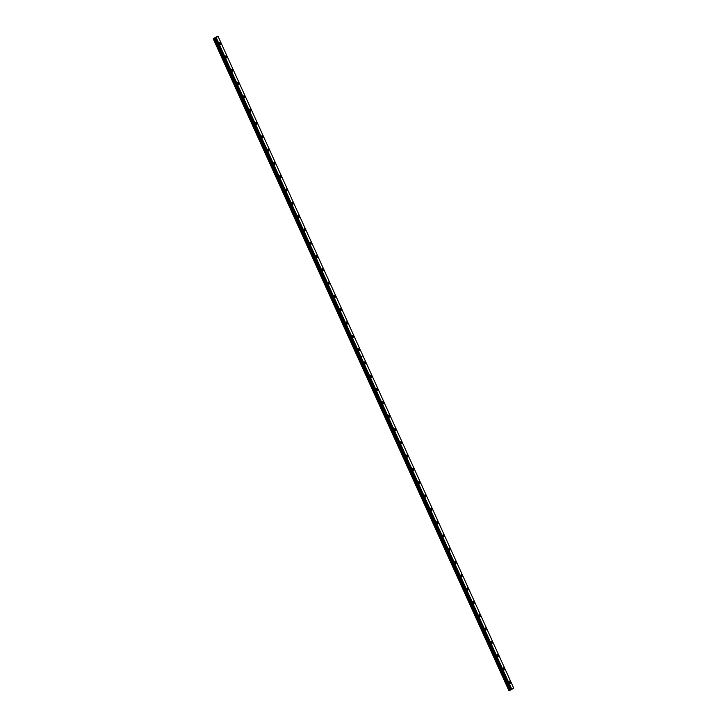 <?xml version="1.0" encoding="UTF-8"?>
<svg xmlns="http://www.w3.org/2000/svg" width="727" height="727" viewBox="0 0 727 727"><rect width="100%" height="100%" fill="white"/><g stroke="black" fill="none" stroke-linecap="round" stroke-linejoin="round"><path stroke-width="1.09" d="M511.89 689.441L361.037 356.875L362.918 355.676L513.771 688.233L510.645 689.95L214.928 38.058L510.645 689.95M511.753 689.505L216.046 37.622L511.499 689.605L215.792 37.722L214.928 38.058M226.633 56.615A1.1 0.545 68.3 0 0 225.77 55.888A1.1 0.545 68.3 0 0 225.715 57.206A1.1 0.545 68.3 0 0 226.579 57.933A1.1 0.545 68.3 0 0 226.633 56.615M232.676 69.919A1.1 0.545 68.3 0 0 231.804 69.192A1.1 0.545 68.3 0 0 231.749 70.51A1.1 0.545 68.3 0 0 232.613 71.237A1.1 0.545 68.3 0 0 232.676 69.919M238.71 83.223A1.1 0.545 68.3 0 0 237.838 82.496A1.1 0.545 68.3 0 0 237.784 83.814A1.1 0.545 68.3 0 0 238.647 84.541A1.1 0.545 68.3 0 0 238.71 83.223M244.745 96.527A1.1 0.545 68.3 0 0 243.872 95.8A1.1 0.545 68.3 0 0 243.818 97.118A1.1 0.545 68.3 0 0 244.69 97.845A1.1 0.545 68.3 0 0 244.745 96.527M250.779 109.832A1.1 0.545 68.3 0 0 249.906 109.105A1.1 0.545 68.3 0 0 249.852 110.422A1.1 0.545 68.3 0 0 250.724 111.149A1.1 0.545 68.3 0 0 250.779 109.832M256.813 123.127A1.1 0.545 68.3 0 0 255.94 122.409A1.1 0.545 68.3 0 0 255.886 123.726A1.1 0.545 68.3 0 0 256.758 124.453A1.1 0.545 68.3 0 0 256.813 123.127M262.847 136.431A1.1 0.545 68.3 0 0 261.974 135.713A1.1 0.545 68.3 0 0 261.92 137.03A1.1 0.545 68.3 0 0 262.792 137.748A1.1 0.545 68.3 0 0 262.847 136.431M268.881 149.735A1.1 0.545 68.3 0 0 268.009 149.017A1.1 0.545 68.3 0 0 267.954 150.335A1.1 0.545 68.3 0 0 268.826 151.052A1.1 0.545 68.3 0 0 268.881 149.735M274.915 163.039A1.1 0.545 68.3 0 0 274.043 162.321A1.1 0.545 68.3 0 0 273.988 163.639A1.1 0.545 68.3 0 0 274.861 164.357A1.1 0.545 68.3 0 0 274.915 163.039M280.949 176.343A1.1 0.545 68.3 0 0 280.086 175.625A1.1 0.545 68.3 0 0 280.022 176.943A1.1 0.545 68.3 0 0 280.895 177.661A1.1 0.545 68.3 0 0 280.949 176.343M286.983 189.647A1.1 0.545 68.3 0 0 286.12 188.929A1.1 0.545 68.3 0 0 286.056 190.247A1.1 0.545 68.3 0 0 286.929 190.965A1.1 0.545 68.3 0 0 286.983 189.647M293.017 202.951A1.1 0.545 68.3 0 0 292.154 202.233A1.1 0.545 68.3 0 0 292.1 203.551A1.1 0.545 68.3 0 0 292.963 204.269A1.1 0.545 68.3 0 0 293.017 202.951M299.051 216.255A1.1 0.545 68.3 0 0 298.188 215.528A1.1 0.545 68.3 0 0 298.134 216.846A1.1 0.545 68.3 0 0 298.997 217.573A1.1 0.545 68.3 0 0 299.051 216.255M305.095 229.559A1.1 0.545 68.3 0 0 304.222 228.832A1.1 0.545 68.3 0 0 304.168 230.15A1.1 0.545 68.3 0 0 305.031 230.877A1.1 0.545 68.3 0 0 305.095 229.559M311.129 242.863A1.1 0.545 68.3 0 0 310.256 242.136A1.1 0.545 68.3 0 0 310.202 243.454A1.1 0.545 68.3 0 0 311.065 244.181A1.1 0.545 68.3 0 0 311.129 242.863M317.163 256.168A1.1 0.545 68.3 0 0 316.29 255.441A1.1 0.545 68.3 0 0 316.236 256.758A1.1 0.545 68.3 0 0 317.108 257.485A1.1 0.545 68.3 0 0 317.163 256.168M323.197 269.472A1.1 0.545 68.3 0 0 322.325 268.745A1.1 0.545 68.3 0 0 322.27 270.062A1.1 0.545 68.3 0 0 323.142 270.789A1.1 0.545 68.3 0 0 323.197 269.472M329.231 282.776A1.1 0.545 68.3 0 0 328.359 282.049A1.1 0.545 68.3 0 0 328.304 283.366A1.1 0.545 68.3 0 0 329.177 284.093A1.1 0.545 68.3 0 0 329.231 282.776M335.265 296.08A1.1 0.545 68.3 0 0 334.393 295.353A1.1 0.545 68.3 0 0 334.338 296.671A1.1 0.545 68.3 0 0 335.211 297.398A1.1 0.545 68.3 0 0 335.265 296.08M341.299 309.384A1.1 0.545 68.3 0 0 340.427 308.657A1.1 0.545 68.3 0 0 340.372 309.975A1.1 0.545 68.3 0 0 341.245 310.702A1.1 0.545 68.3 0 0 341.299 309.384M347.333 322.688A1.1 0.545 68.3 0 0 346.461 321.961A1.1 0.545 68.3 0 0 346.406 323.279A1.1 0.545 68.3 0 0 347.279 324.006A1.1 0.545 68.3 0 0 347.333 322.688M353.367 335.992A1.1 0.545 68.3 0 0 352.504 335.265A1.1 0.545 68.3 0 0 352.441 336.583A1.1 0.545 68.3 0 0 353.313 337.31A1.1 0.545 68.3 0 0 353.367 335.992M359.402 349.296A1.1 0.545 68.3 0 0 358.538 348.569A1.1 0.545 68.3 0 0 358.475 349.887A1.1 0.545 68.3 0 0 359.347 350.614A1.1 0.545 68.3 0 0 359.402 349.296M220.599 43.311A1.1 0.545 68.3 0 0 219.736 42.584A1.1 0.545 68.3 0 0 219.681 43.902A1.1 0.545 68.3 0 0 220.545 44.629A1.1 0.545 68.3 0 0 220.599 43.311M365.436 362.6A1.1 0.545 68.3 0 0 364.572 361.873A1.1 0.545 68.3 0 0 364.518 363.191A1.1 0.545 68.3 0 0 365.381 363.918A1.1 0.545 68.3 0 0 365.436 362.6M371.47 375.904A1.1 0.545 68.3 0 0 370.606 375.177A1.1 0.545 68.3 0 0 370.552 376.495A1.1 0.545 68.3 0 0 371.415 377.222A1.1 0.545 68.3 0 0 371.47 375.904M377.513 389.209A1.1 0.545 68.3 0 0 376.641 388.482A1.1 0.545 68.3 0 0 376.586 389.799A1.1 0.545 68.3 0 0 377.449 390.526A1.1 0.545 68.3 0 0 377.513 389.209M383.547 402.513A1.1 0.545 68.3 0 0 382.675 401.786A1.1 0.545 68.3 0 0 382.62 403.103A1.1 0.545 68.3 0 0 383.483 403.83A1.1 0.545 68.3 0 0 383.547 402.513M389.581 415.817A1.1 0.545 68.3 0 0 388.709 415.09A1.1 0.545 68.3 0 0 388.654 416.407A1.1 0.545 68.3 0 0 389.527 417.134A1.1 0.545 68.3 0 0 389.581 415.817M395.615 429.121A1.1 0.545 68.3 0 0 394.743 428.394A1.1 0.545 68.3 0 0 394.688 429.712A1.1 0.545 68.3 0 0 395.561 430.439A1.1 0.545 68.3 0 0 395.615 429.121M401.649 442.425A1.1 0.545 68.3 0 0 400.777 441.698A1.1 0.545 68.3 0 0 400.722 443.016A1.1 0.545 68.3 0 0 401.595 443.743A1.1 0.545 68.3 0 0 401.649 442.425M407.683 455.729A1.1 0.545 68.3 0 0 406.811 455.002A1.1 0.545 68.3 0 0 406.757 456.32A1.1 0.545 68.3 0 0 407.629 457.047A1.1 0.545 68.3 0 0 407.683 455.729M413.718 469.033A1.1 0.545 68.3 0 0 412.845 468.306A1.1 0.545 68.3 0 0 412.791 469.624A1.1 0.545 68.3 0 0 413.663 470.351A1.1 0.545 68.3 0 0 413.718 469.033M419.752 482.337A1.1 0.545 68.3 0 0 418.879 481.61A1.1 0.545 68.3 0 0 418.825 482.928A1.1 0.545 68.3 0 0 419.697 483.655A1.1 0.545 68.3 0 0 419.752 482.337M425.786 495.632A1.1 0.545 68.3 0 0 424.922 494.914A1.1 0.545 68.3 0 0 424.859 496.232A1.1 0.545 68.3 0 0 425.731 496.959A1.1 0.545 68.3 0 0 425.786 495.632M431.82 508.936A1.1 0.545 68.3 0 0 430.957 508.218A1.1 0.545 68.3 0 0 430.893 509.536A1.1 0.545 68.3 0 0 431.765 510.254A1.1 0.545 68.3 0 0 431.82 508.936M437.854 522.24A1.1 0.545 68.3 0 0 436.991 521.523A1.1 0.545 68.3 0 0 436.936 522.84A1.1 0.545 68.3 0 0 437.799 523.558A1.1 0.545 68.3 0 0 437.854 522.24M443.888 535.545A1.1 0.545 68.3 0 0 443.025 534.827A1.1 0.545 68.3 0 0 442.97 536.144A1.1 0.545 68.3 0 0 443.833 536.862A1.1 0.545 68.3 0 0 443.888 535.545M449.931 548.849A1.1 0.545 68.3 0 0 449.059 548.131A1.1 0.545 68.3 0 0 449.004 549.448A1.1 0.545 68.3 0 0 449.868 550.166A1.1 0.545 68.3 0 0 449.931 548.849M455.965 562.153A1.1 0.545 68.3 0 0 455.093 561.435A1.1 0.545 68.3 0 0 455.038 562.753A1.1 0.545 68.3 0 0 455.902 563.47A1.1 0.545 68.3 0 0 455.965 562.153M461.999 575.457A1.1 0.545 68.3 0 0 461.127 574.73A1.1 0.545 68.3 0 0 461.072 576.057A1.1 0.545 68.3 0 0 461.945 576.775A1.1 0.545 68.3 0 0 461.999 575.457M468.034 588.761A1.1 0.545 68.3 0 0 467.161 588.034A1.1 0.545 68.3 0 0 467.107 589.352A1.1 0.545 68.3 0 0 467.979 590.079A1.1 0.545 68.3 0 0 468.034 588.761M474.068 602.065A1.1 0.545 68.3 0 0 473.195 601.338A1.1 0.545 68.3 0 0 473.141 602.656A1.1 0.545 68.3 0 0 474.013 603.383A1.1 0.545 68.3 0 0 474.068 602.065M480.102 615.369A1.1 0.545 68.3 0 0 479.229 614.642A1.1 0.545 68.3 0 0 479.175 615.96A1.1 0.545 68.3 0 0 480.047 616.687A1.1 0.545 68.3 0 0 480.102 615.369M486.136 628.673A1.1 0.545 68.3 0 0 485.263 627.946A1.1 0.545 68.3 0 0 485.209 629.264A1.1 0.545 68.3 0 0 486.081 629.991A1.1 0.545 68.3 0 0 486.136 628.673M492.17 641.977A1.1 0.545 68.3 0 0 491.298 641.25A1.1 0.545 68.3 0 0 491.243 642.568A1.1 0.545 68.3 0 0 492.115 643.295A1.1 0.545 68.3 0 0 492.17 641.977M498.204 655.281A1.1 0.545 68.3 0 0 497.341 654.554A1.1 0.545 68.3 0 0 497.277 655.872A1.1 0.545 68.3 0 0 498.149 656.599A1.1 0.545 68.3 0 0 498.204 655.281M504.238 668.586A1.1 0.545 68.3 0 0 503.375 667.859A1.1 0.545 68.3 0 0 503.311 669.176A1.1 0.545 68.3 0 0 504.184 669.903A1.1 0.545 68.3 0 0 504.238 668.586M510.272 681.89A1.1 0.545 68.3 0 0 509.409 681.163A1.1 0.545 68.3 0 0 509.354 682.48A1.1 0.545 68.3 0 0 510.218 683.207A1.1 0.545 68.3 0 0 510.272 681.89M216.046 37.622L218.064 36.35L215.61 37.277L213.229 38.767L508.936 690.65L510.59 689.968M213.229 38.767L214.883 38.086M213.302 38.758L509.009 690.641M218.064 36.35L362.882 355.603L361.001 356.812L216.183 37.559M214.065 38.449L358.893 357.702L358.12 358.011M358.147 358.084L358.92 357.775L509.781 690.332M361.001 356.812L362.882 355.603M358.111 358.047L358.893 357.702M214.565 38.213L510.272 690.096M215.765 37.731L511.472 689.614"/></g></svg>
